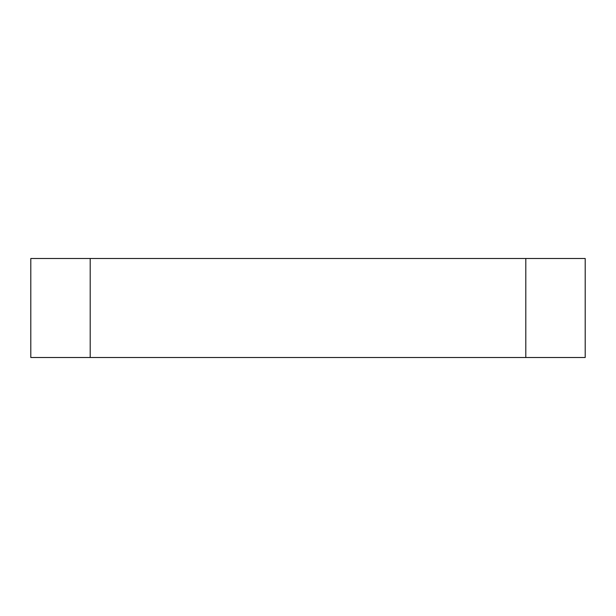 <?xml version="1.0" encoding="UTF-8"?>
<svg xmlns="http://www.w3.org/2000/svg" width="616" height="616" viewBox="0 0 616 616"><rect width="100%" height="100%" fill="white"/><g stroke="black" fill="none" stroke-linecap="round" stroke-linejoin="round"><path stroke-width="0.92" d="M525.802 357.503L525.802 258.497L585.2 258.497L585.2 357.503L30.8 357.503L30.8 258.497L90.198 258.497L90.198 357.503M525.802 258.497L90.198 258.497"/></g></svg>
